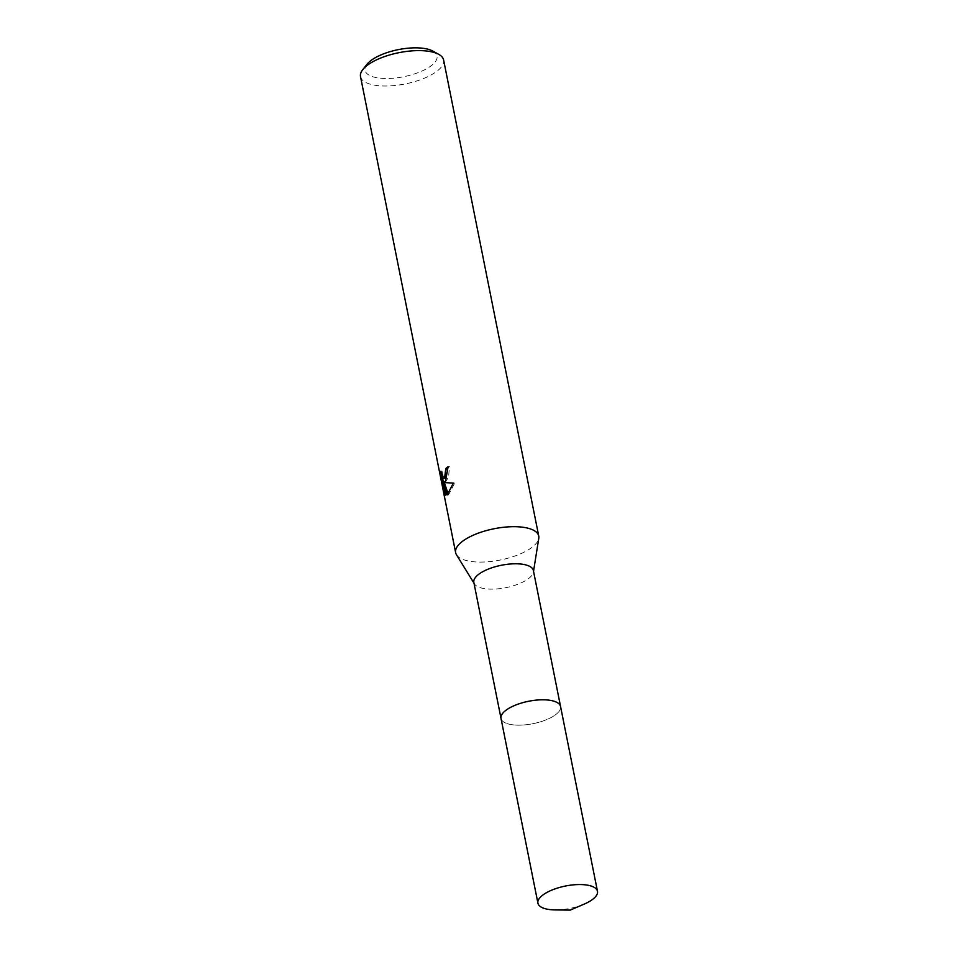 <?xml version="1.0" encoding="UTF-8"?>
<svg xmlns="http://www.w3.org/2000/svg" width="958" height="958" viewBox="0 0 958 958"><rect width="100%" height="100%" fill="white"/><g stroke="black" fill="none" stroke-linecap="round" stroke-linejoin="round"><path stroke-width="0.72" stroke-dasharray="4.79 3.59" d="M473.839 582.404A30.357 11.424 168.7 0 0 474.438 583.901A30.357 11.424 168.7 0 0 501.226 588.44A30.357 11.424 168.7 0 0 531.403 575.962A30.357 11.424 168.7 0 0 533.402 572.118A30.357 11.424 168.7 0 0 533.378 570.513M502.986 712.991A30.357 11.424 168.7 0 0 501.022 718.428A30.357 11.424 168.7 0 0 526.349 724.727A30.357 11.424 168.7 0 0 558.586 711.986A30.357 11.424 168.7 0 0 560.562 706.537A30.357 11.424 168.7 0 0 541.689 699.807M456.475 554.766A42.368 15.939 168.7 0 0 493.873 561.101A42.368 15.939 168.7 0 0 535.989 543.677A42.368 15.939 168.7 0 0 538.779 538.312M360.519 76.604A42.368 15.939 168.7 0 0 395.87 85.394A42.368 15.939 168.7 0 0 440.86 67.599A42.368 15.939 168.7 0 0 443.614 59.995M367.034 64.246A36.727 13.819 168.7 0 0 388.373 78.484A36.727 13.819 168.7 0 0 434.669 62.557A36.727 13.819 168.7 0 0 432.848 51.097M448.224 493.993L448.548 494.867L454.703 483.071L443.841 482.569M454.703 483.071L453.338 483.095M448.548 494.867L447.242 494.891M443.506 482.796L445.53 492.879L446.835 495.082L444.38 482.772M446.835 495.082L445.518 495.106M445.147 482.545L448.595 477.072L449.434 466.69A40.955 15.412 168.7 0 0 448.248 467.576M444.656 478.198L443.231 476.389L442.249 471.192L442.476 477.611M442.249 471.192L440.931 471.216M449.434 466.69L448.093 466.714M555.017 909.92A30.369 11.424 168.7 0 0 556.814 909.908A30.369 11.424 168.7 0 0 584.296 904.065M500.974 718.189L501.022 718.428A30.369 11.424 168.7 0 0 519.895 725.158A30.369 11.424 168.7 0 0 560.562 706.537L560.514 706.297M474.438 583.901L473.994 583.183M533.402 572.118L533.534 571.291"/><path stroke-width="1.44" d="M560.514 706.297L533.378 570.513A30.357 11.424 168.7 0 0 508.051 564.214A30.357 11.424 168.7 0 0 475.815 576.967A30.357 11.424 168.7 0 0 473.839 582.404L500.974 718.189M533.534 571.291L538.779 538.312A42.368 15.939 168.7 0 0 538.743 536.073A42.368 15.939 168.7 0 0 503.393 527.295A42.368 15.939 168.7 0 0 458.403 545.078A42.368 15.939 168.7 0 0 455.649 552.682A42.368 15.939 168.7 0 0 456.475 554.766L473.994 583.183M445.578 480.916L443.841 482.569L453.338 483.095L447.254 494.891L443.063 482.796L445.518 495.106L444.165 492.903L441.135 477.719L440.931 471.216L441.913 476.413L443.362 478.222L444.763 476.844L445.769 468.582A42.368 15.939 -11.3 0 1 448.093 466.714L445.578 480.916M538.743 536.073L443.614 59.995A42.368 15.939 168.7 0 0 438.764 54.367A42.368 15.939 168.7 0 0 399.582 52.546A42.368 15.939 168.7 0 0 363.274 69A42.368 15.939 168.7 0 0 362.831 69.539A42.368 15.939 168.7 0 0 360.519 76.604L455.649 552.682M438.764 54.367L432.848 51.097A36.727 13.819 168.7 0 0 398.887 49.517A36.727 13.819 168.7 0 0 367.417 63.779A36.727 13.819 168.7 0 0 367.034 64.246L362.831 69.539M448.248 467.576A40.955 15.412 168.7 0 0 447.063 468.558L447.29 471.647L444.656 478.198L443.362 478.222M447.063 468.558L445.769 468.582M443.063 482.796L444.38 482.772L448.224 493.993M445.075 492.891L444.165 492.903M442.476 477.611L443.506 482.796M442.488 477.695L441.135 477.719M597.481 891.287A30.369 11.424 168.7 0 0 578.596 884.557A30.369 11.424 168.7 0 0 537.929 903.19A30.369 11.424 168.7 0 0 555.017 909.92L570.273 910.1L584.296 904.065A30.369 11.424 168.7 0 0 597.481 891.287L560.562 706.537A30.369 11.424 168.7 0 0 541.689 699.807A30.357 11.424 168.7 0 0 502.986 712.991M541.689 699.807A30.369 11.424 168.7 0 0 501.01 718.428L537.929 903.19"/></g></svg>
